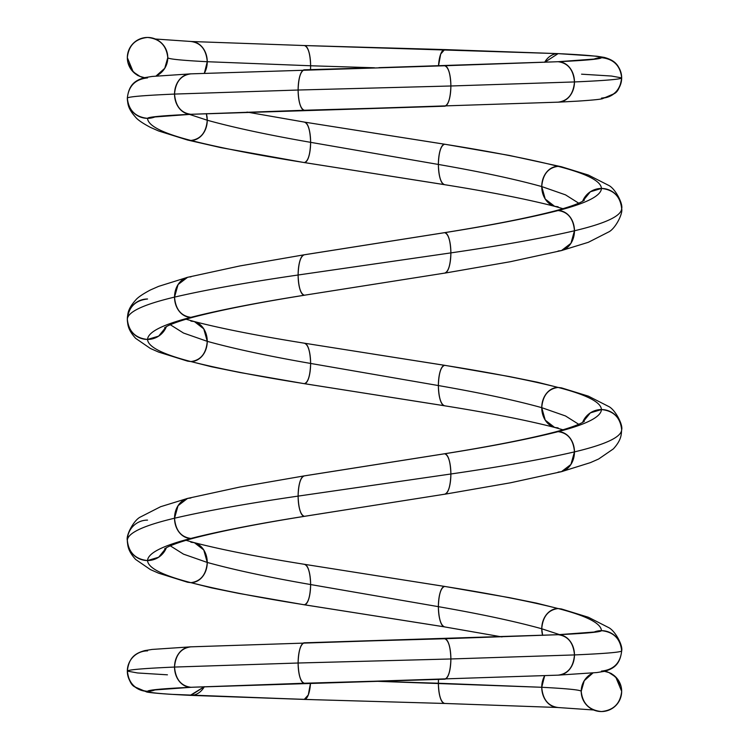 <?xml version="1.0" encoding="UTF-8"?>
<svg xmlns="http://www.w3.org/2000/svg" width="749" height="749" viewBox="0 0 749 749"><rect width="100%" height="100%" fill="white"/><g stroke="black" fill="none" stroke-linecap="round" stroke-linejoin="round"><path stroke-width="1.12" d="M304.487 110.253L190.892 114.297C162.383 115.646 147.937 116.994 147.553 118.342C135.354 117.059 128.613 110.318 127.33 98.119L127.33 98.1C128.613 110.309 135.354 117.059 147.553 118.342A20.223 20.223 0 0 1 127.33 98.259A20.223 20.223 -90 0 0 155.343 116.778A20.223 20.223 0 0 1 147.553 118.342L155.343 116.778L147.553 118.342C147.937 116.994 162.383 115.646 190.892 114.297C181.033 113.015 175.575 106.274 174.536 94.074C143.48 95.423 127.742 96.771 127.33 98.119C127.742 96.771 143.48 95.423 174.536 94.074C143.48 95.423 127.742 96.771 127.33 98.119L127.33 98.119C128.884 84.712 134.97 80.349 144.744 77.624L152.131 76.445L190.892 73.851A20.223 16.356 90 0 0 174.536 94.074C175.575 81.875 181.033 75.134 190.892 73.851C181.033 75.134 175.575 81.875 174.536 94.074L298.121 90.03L174.536 94.074C175.575 106.274 181.033 113.015 190.892 114.297C162.383 115.646 147.937 116.994 147.553 118.342A20.223 20.223 90 0 1 127.33 98.259A20.223 20.223 0 0 0 147.553 118.342A20.223 20.223 -90 0 0 155.343 116.778A20.223 20.223 0 0 1 147.553 118.342C147.937 125.71 162.383 133.079 190.892 140.456C220.028 147.825 257.853 155.193 304.366 162.561L374.36 173.599L304.057 162.533L221.105 147.684L187.578 140.035L190.892 140.456L187.578 140.035L158.573 130.963L150.352 127.349C142.582 123.201 137.666 119.831 135.616 117.228C126.665 107.257 127.985 102.351 127.33 98.128C128.613 85.92 135.363 79.179 147.553 77.896M204.346 73.233A20.223 16.356 -90 0 0 207.258 61.718L310.62 65.762L207.258 61.718C206.218 49.518 200.76 42.777 190.892 41.495C200.76 42.777 206.218 49.518 207.258 61.718L204.346 73.233L207.258 61.718C181.286 60.369 168.122 59.021 167.776 57.673L164.761 68.299L156.017 76.042A20.223 20.223 0 0 0 147.553 37.45A20.223 20.223 0 0 0 127.33 57.673A20.223 20.223 0 0 0 144.538 77.671A20.223 20.223 90 0 1 127.33 57.673L133.256 71.97L140.11 76.473L144.538 77.671M374.509 108.23L558.108 102.164C567.967 100.881 573.425 94.14 574.464 81.941L450.879 85.985C450.486 98.185 448.398 104.926 444.634 106.208L190.892 114.297L304.366 110.253C300.602 108.97 298.514 102.229 298.121 90.03L174.536 94.074A20.223 16.356 -90 0 0 190.892 114.297L304.366 110.253C300.602 108.97 298.514 102.229 298.121 90.03C298.514 77.83 300.602 71.089 304.366 69.807L357.769 68.262M435.45 106.48L444.634 106.208C448.398 104.926 450.486 98.185 450.879 85.985L298.121 90.03C298.514 77.83 300.602 71.089 304.366 69.807A20.223 6.245 90 0 0 298.121 90.03L450.879 85.985L298.121 90.03A20.223 6.245 -90 0 0 304.366 110.253L378.554 108.118M581.57 74.179L611.427 76.033L621.67 77.896L611.427 76.033L581.57 74.179L611.427 76.033L621.67 77.896C620.387 90.095 613.646 96.836 601.447 98.119C613.646 96.836 620.387 90.095 621.67 77.896L621.67 77.896C621.249 79.244 605.52 80.592 574.464 81.941L450.879 85.985C450.486 73.786 448.398 67.045 444.634 65.762L444.513 65.762M444.634 106.208A20.223 6.245 -90 0 0 450.879 85.985L574.464 81.941C605.52 80.592 621.249 79.244 621.67 77.896C621.249 79.244 605.52 80.592 574.464 81.941A20.223 16.356 -90 0 1 558.108 102.164C567.967 100.881 573.425 94.14 574.464 81.941C573.425 69.741 567.967 63 558.108 61.718L378.91 67.663M304.431 110.253L370.043 108.362L304.366 110.253M191.519 114.279L190.892 114.297M310.507 69.62L310.62 65.762L310.507 69.62A20.223 6.245 -90 0 0 310.62 65.762L374.5 67.785L310.62 65.762C310.217 53.563 308.139 46.822 304.366 45.539L190.892 41.495A20.223 16.356 -90 0 1 207.258 61.718C181.286 60.369 168.122 59.021 167.776 57.673C168.122 59.021 181.286 60.369 207.258 61.718L310.62 65.762A20.223 6.245 -90 0 0 304.366 45.539C308.139 46.822 310.217 53.563 310.62 65.762L374.5 67.785L314.177 69.517M304.487 45.539L558.108 53.628C586.617 54.977 601.063 56.325 601.447 57.673C601.063 59.021 586.617 60.369 558.108 61.718L444.569 65.762M601.447 98.119A20.223 20.223 0 0 0 621.67 77.896C620.387 65.697 613.646 58.956 601.447 57.673L593.667 59.227A20.223 20.223 90 0 1 601.447 57.673L593.667 59.227M558.735 102.145L577.779 101.124C595.68 99.954 600.024 99.214 602.168 98.821L614.217 93.672C617.878 91.93 620.369 86.669 621.67 77.896C620.387 65.697 613.646 58.956 601.447 57.673A20.223 20.223 90 0 1 621.67 77.896C620.125 64.498 614.03 60.126 604.256 57.401L596.869 56.222L558.108 53.628C586.617 54.977 601.063 56.325 601.447 57.673C601.063 59.021 586.617 60.369 558.108 61.718L595.305 58.974M433.297 49.247L444.634 49.584A20.223 6.245 -90 0 1 444.747 49.584L558.108 53.628L544.673 62.307A20.223 16.356 -90 0 1 558.108 53.628L544.673 62.307M558.108 61.718L444.634 65.762L558.108 61.718A20.223 16.356 90 0 1 574.464 81.941C573.425 69.741 567.967 63 558.108 61.718C586.617 60.369 601.063 59.021 601.447 57.673C601.063 56.325 586.617 54.977 558.108 53.628L444.634 49.584L440.712 54.04L438.493 65.94A20.223 6.245 -90 0 1 444.634 49.584L440.712 54.04L438.493 65.94M156.017 76.042A20.223 20.223 0 0 0 167.776 57.673C166.493 45.474 159.752 38.733 147.553 37.45C135.354 38.733 128.613 45.474 127.33 57.673L127.864 62.298L131.431 69.957L137.582 75.406L143.649 77.896M444.634 65.762A20.223 6.245 90 0 1 450.879 85.985C450.486 73.786 448.398 67.045 444.634 65.762L190.255 73.87M127.33 57.486L127.33 57.673A20.223 20.223 0 0 1 147.553 37.45A20.223 20.223 0 0 1 167.776 57.673L167.757 56.84M601.447 671.104C613.646 669.821 620.387 663.08 621.67 650.881C620.387 638.682 613.646 631.941 601.447 630.658A20.223 20.223 0 0 0 593.657 632.222A20.223 20.223 90 0 1 601.447 630.658L593.657 632.222L601.447 630.658A20.223 20.223 90 0 1 621.67 650.741A20.223 20.223 0 0 0 601.447 630.658C613.646 631.941 620.387 638.682 621.67 650.881L621.67 650.881C623.121 645.694 615.191 630.602 608.385 627.456L588.377 617.26L561.497 608.984L558.108 608.544C586.617 615.921 601.063 623.29 601.447 630.658A20.223 20.223 0 0 0 593.657 632.222A20.223 20.223 90 0 1 601.447 630.658C601.063 623.29 586.617 615.921 558.108 608.544C548.24 609.836 542.782 616.577 541.742 628.767L559.54 634.618L541.742 628.767L542.641 635.386A20.223 16.356 -90 0 1 541.742 628.767L559.54 634.618M194.356 542.669L203.765 549.953L207.258 562.443L183.486 554.138L170.304 545.834L183.486 554.138L207.258 562.443A20.223 16.356 -90 0 0 190.892 542.22L194.356 542.669C221.657 549.738 258.442 556.966 304.684 564.353L444.634 586.439C491.147 593.807 528.972 601.175 558.108 608.544C586.617 615.921 601.063 623.29 601.447 630.658A20.223 20.223 90 0 1 621.67 650.741A20.223 20.223 0 0 0 601.447 630.658C601.063 632.006 586.617 633.354 558.108 634.703L357.75 641.247M170.304 545.834L183.486 554.138L207.258 562.443C233.791 569.811 268.245 577.179 310.62 584.548C310.217 596.747 308.139 603.488 304.366 604.771L374.481 615.828L304.057 604.752L238.669 593.377L211.508 587.871L190.892 582.666C220.028 590.034 257.853 597.402 304.366 604.771L444.316 626.857L501.999 636.922M166.39 547.697L158.657 557.228L147.553 560.552C147.937 567.92 162.383 575.288 190.892 582.666L187.578 582.245L158.591 573.182L150.371 569.568L135.625 559.437C126.806 549.71 127.864 544.261 127.33 540.329L127.33 540.301C127.751 532.96 143.48 525.592 174.536 518.214C143.48 525.592 127.751 532.96 127.33 540.329L127.33 540.329C125.804 535.488 133.846 519.872 140.625 516.904L160.623 506.708L187.503 498.431L190.892 497.991A20.223 16.356 90 0 0 174.536 518.214C143.48 525.592 127.751 532.96 127.33 540.329C128.613 552.528 135.354 559.269 147.553 560.552C135.354 559.269 128.613 552.528 127.33 540.329A20.223 20.223 90 0 0 147.553 560.552C147.937 567.92 162.383 575.288 190.892 582.666C220.028 590.034 257.853 597.402 304.366 604.771C257.853 597.402 220.028 590.034 190.892 582.666C162.383 575.288 147.937 567.92 147.553 560.552C147.937 553.183 162.383 545.815 190.892 538.437C162.383 545.815 147.937 553.183 147.553 560.552A20.223 20.223 -90 0 0 166.39 547.697L158.657 557.228L147.553 560.552C147.937 553.183 162.383 545.815 190.892 538.437C181.033 537.155 175.575 530.414 174.536 518.214L178.047 505.697L187.503 498.431M374.547 505.266L304.366 516.333C257.853 523.701 220.028 531.069 190.892 538.437C181.033 537.155 175.575 530.414 174.536 518.214L178.075 505.659L187.568 498.413L239.839 487.056L304.057 475.915L444.316 453.8C490.558 446.413 527.343 439.186 554.644 432.117A20.223 16.356 90 0 1 558.108 431.667C528.972 439.036 491.147 446.404 444.634 453.772C491.147 446.404 528.972 439.036 558.108 431.667L554.644 432.117L558.108 431.667C528.972 439.036 491.147 446.404 444.634 453.772A20.223 6.245 90 0 1 450.879 473.995L298.121 496.11C247.46 503.478 206.265 510.846 174.536 518.214C206.265 510.846 247.46 503.478 298.121 496.11C247.46 503.478 206.265 510.846 174.536 518.214A20.223 16.356 -90 0 0 190.892 538.437C220.028 531.069 257.853 523.701 304.366 516.333C300.602 515.04 298.514 508.299 298.121 496.11C298.514 483.91 300.602 477.169 304.366 475.887L444.634 453.772C448.398 455.064 450.486 461.805 450.879 473.995L298.121 496.11C298.514 483.91 300.602 477.169 304.366 475.887A20.223 6.245 90 0 0 298.121 496.11L450.879 473.995C450.486 461.805 448.398 455.064 444.634 453.772M444.943 494.2L510.331 482.824L561.45 471.683L570.935 464.436L574.464 451.89C542.735 459.259 501.54 466.627 450.879 473.995A20.223 6.245 -90 0 1 444.634 494.218C448.398 492.936 450.486 486.195 450.879 473.995C501.54 466.627 542.735 459.259 574.464 451.89C542.735 459.259 501.54 466.627 450.879 473.995C450.486 486.195 448.398 492.936 444.634 494.218L304.366 516.333C300.602 515.04 298.514 508.299 298.121 496.11A20.223 6.245 -90 0 0 304.366 516.333C257.853 523.701 220.028 531.069 190.892 538.437A20.223 16.356 90 0 0 197.38 536.79M186.052 319.224L194.375 321.574L203.765 328.848L207.258 341.338L183.486 333.033L170.304 324.729L183.486 333.033L207.258 341.338A20.223 16.356 -90 0 0 190.901 321.115L194.356 321.564C221.657 328.633 258.442 335.861 304.684 343.248L444.634 365.334C491.147 372.702 528.972 380.071 558.108 387.439C586.617 394.817 601.063 402.185 601.447 409.553A20.223 20.223 90 0 1 621.67 429.776C621.249 437.144 605.52 444.513 574.464 451.89A20.223 16.356 -90 0 1 558.108 472.113L561.422 471.692L570.925 464.455L574.464 451.89C605.52 444.513 621.249 437.144 621.67 429.776L621.67 429.776C621.249 437.144 605.52 444.513 574.464 451.89C573.425 439.691 567.967 432.95 558.108 431.667C586.617 424.29 601.063 416.921 601.447 409.553C601.063 416.921 586.617 424.29 558.108 431.667A20.223 16.356 90 0 1 574.464 451.89C573.425 439.691 567.967 432.95 558.108 431.667C586.617 424.29 601.063 416.921 601.447 409.553L590.343 412.877L582.61 422.408A20.223 20.223 90 0 1 601.447 409.553L590.343 412.877L582.61 422.408M170.304 324.729L183.486 333.033L207.258 341.338C233.791 348.706 268.245 356.075 310.62 363.443C310.217 375.642 308.139 382.383 304.366 383.666L374.425 394.714L304.057 383.638L239.849 372.496L211.508 366.767L190.892 361.561C220.028 368.929 257.853 376.298 304.366 383.666L444.316 405.752C489.996 413.027 526.772 420.255 554.635 427.426L558.108 427.885A20.223 16.356 -90 0 1 541.742 407.662L565.514 415.967L578.696 424.28L565.514 415.967L541.742 407.662L545.225 420.142L554.616 427.426L545.235 420.152L541.742 407.662L565.514 415.967L578.696 424.28M374.612 284.152L304.366 295.228C257.853 302.596 220.028 309.964 190.892 317.333C162.383 324.71 147.937 332.079 147.553 339.447C147.937 346.815 162.383 354.183 190.892 361.561L187.578 361.14L158.591 352.077L150.371 348.463L135.625 338.333C126.806 328.605 127.864 323.156 127.33 319.224L127.33 319.224C128.613 307.024 135.354 300.283 147.553 299.001A20.223 20.223 -90 0 0 127.33 319.224L127.33 319.224C128.613 307.024 135.354 300.283 147.553 299.001M166.39 326.592L158.657 336.123L147.553 339.447A20.223 20.223 -90 0 0 166.39 326.592L158.657 336.123L147.553 339.447C135.354 338.164 128.613 331.423 127.33 319.224C127.751 311.856 143.48 304.478 174.536 297.11C143.48 304.478 127.751 311.856 127.33 319.224L127.33 319.224C127.995 314.992 126.665 310.086 135.625 300.115C137.676 297.512 142.591 294.142 150.362 289.994L158.582 286.38L187.578 277.308L178.075 284.545L174.536 297.11C143.48 304.478 127.751 311.856 127.33 319.224C128.613 331.423 135.354 338.164 147.553 339.447C147.937 346.815 162.383 354.183 190.892 361.561C220.028 368.929 257.853 376.298 304.366 383.666C257.853 376.298 220.028 368.929 190.892 361.561C162.383 354.183 147.937 346.815 147.553 339.447C147.937 332.079 162.383 324.71 190.892 317.333C181.024 316.05 175.575 309.309 174.536 297.11L178.075 284.554L187.568 277.308L239.839 265.951L304.057 254.81L444.316 232.696C490.558 225.309 527.343 218.081 554.644 211.012A20.223 16.356 90 0 1 558.099 210.563C528.972 217.931 491.147 225.299 444.634 232.667C491.147 225.299 528.972 217.931 558.099 210.563L554.644 211.012L558.099 210.563C528.972 217.931 491.147 225.299 444.634 232.667A20.223 6.245 90 0 1 450.879 252.89L298.121 275.005C247.46 282.373 206.265 289.741 174.536 297.11C206.265 289.741 247.46 282.373 298.121 275.005C247.46 282.373 206.265 289.741 174.536 297.11C175.575 309.309 181.024 316.05 190.892 317.333C162.383 324.71 147.937 332.079 147.553 339.447A20.223 20.223 90 0 1 127.33 319.224M444.943 273.095L510.331 261.719L561.45 250.578L570.935 243.331L574.464 230.776C542.735 238.154 501.54 245.522 450.879 252.89C450.486 265.09 448.398 271.831 444.634 273.113L304.366 295.228C300.602 293.936 298.514 287.195 298.121 275.005C298.514 262.805 300.602 256.064 304.366 254.782L444.634 232.667C448.398 233.95 450.486 240.691 450.879 252.89L298.121 275.005C298.514 262.805 300.602 256.064 304.366 254.782A20.223 6.245 90 0 0 298.121 275.005L450.879 252.89C450.486 240.691 448.398 233.95 444.634 232.667A20.223 6.245 90 0 0 444.007 232.77M373.461 284.33L304.366 295.228C300.602 293.936 298.514 287.195 298.121 275.005A20.223 6.245 -90 0 0 304.366 295.228C257.853 302.596 220.028 309.964 190.892 317.333C220.028 309.964 257.853 302.596 304.366 295.228L376.129 283.918M444.634 273.113C448.398 271.831 450.486 265.09 450.879 252.89C501.54 245.522 542.735 238.154 574.464 230.776C542.735 238.154 501.54 245.522 450.879 252.89A20.223 6.245 -90 0 1 444.634 273.113M247.001 112.078L304.684 122.143L444.634 144.229C491.147 151.598 528.972 158.966 558.099 166.334C586.617 173.712 601.063 181.08 601.447 188.448A20.223 20.223 90 0 1 621.67 208.671C621.249 216.04 605.52 223.408 574.464 230.776A20.223 16.356 -90 0 1 558.108 251.009L561.497 250.569L570.953 243.303L574.464 230.776C605.52 223.408 621.249 216.04 621.67 208.671L621.67 208.671C621.249 216.04 605.52 223.408 574.464 230.776C573.425 218.586 567.967 211.845 558.099 210.563C586.617 203.185 601.063 195.817 601.447 188.448C601.063 195.817 586.617 203.185 558.099 210.563A20.223 16.356 90 0 1 574.464 230.776C573.425 218.586 567.967 211.845 558.099 210.563C586.617 203.185 601.063 195.817 601.447 188.448L590.343 191.772L582.61 201.303A20.223 20.223 90 0 1 601.447 188.448L590.343 191.772L582.61 201.303M186.052 540.329L194.375 542.679L203.775 549.963L207.258 562.443C233.791 569.811 268.245 577.179 310.62 584.548A20.223 6.245 -90 0 0 304.366 564.325C308.139 565.617 310.217 572.358 310.62 584.548L438.38 606.662C480.755 614.03 515.209 621.398 541.742 628.767L542.641 635.386M304.366 564.325C308.139 565.617 310.217 572.358 310.62 584.548L438.38 606.662C480.755 614.03 515.209 621.398 541.742 628.767A20.223 16.356 -90 0 1 558.108 608.544C528.972 601.175 491.147 593.807 444.634 586.439C491.147 593.807 528.972 601.175 558.108 608.544L536.462 603.114L509.161 597.608L444.943 586.467L374.481 575.382L444.634 586.439C440.861 587.722 438.783 594.463 438.38 606.662C438.783 618.852 440.861 625.593 444.634 626.885L304.366 604.771A20.223 6.245 -90 0 0 310.62 584.548C310.217 596.747 308.139 603.488 304.366 604.771M558.108 608.544C548.24 609.836 542.782 616.577 541.742 628.767C515.209 621.398 480.755 614.03 438.38 606.662A20.223 6.245 -90 0 1 444.634 586.439C440.861 587.722 438.783 594.463 438.38 606.662C438.783 618.852 440.861 625.593 444.634 626.885A20.223 6.245 -90 0 1 438.38 606.662L310.62 584.548C268.245 577.179 233.791 569.811 207.258 562.443C206.218 574.633 200.76 581.374 190.892 582.666A20.223 16.356 -90 0 0 207.258 562.443C206.218 574.633 200.76 581.374 190.892 582.666M373.414 505.444L304.684 516.304C259.004 523.579 222.228 530.807 194.365 537.979L194.365 537.979C182.644 541.115 173.759 544.13 167.71 547.013L164.611 548.792M304.366 516.333L376.054 505.032M194.375 321.574L203.775 328.858L207.258 341.338C233.791 348.706 268.245 356.075 310.62 363.443A20.223 6.245 -90 0 0 304.366 343.22C308.139 344.512 310.217 351.253 310.62 363.443L438.38 385.557C480.755 392.925 515.209 400.294 541.742 407.662C515.209 400.294 480.755 392.925 438.38 385.557C438.783 397.756 440.861 404.488 444.634 405.78L304.366 383.666A20.223 6.245 -90 0 0 310.62 363.443L438.38 385.557C438.783 397.756 440.861 404.488 444.634 405.78A20.223 6.245 -90 0 1 438.38 385.557C480.755 392.925 515.209 400.294 541.742 407.662A20.223 16.356 -90 0 1 558.108 387.439C548.24 388.731 542.782 395.472 541.742 407.662C542.782 395.472 548.24 388.731 558.108 387.439C586.617 394.817 601.063 402.185 601.447 409.553C601.063 402.185 586.617 394.817 558.108 387.439C528.972 380.071 491.147 372.702 444.634 365.334C440.861 366.617 438.783 373.358 438.38 385.557L310.62 363.443C310.217 375.642 308.139 382.383 304.366 383.666M304.366 343.22C308.139 344.512 310.217 351.253 310.62 363.443C268.245 356.075 233.791 348.706 207.258 341.338C206.218 353.528 200.76 360.269 190.892 361.561A20.223 16.356 -90 0 0 207.258 341.338C206.218 353.528 200.76 360.269 190.892 361.561M164.611 327.688L167.71 325.909C173.759 323.025 182.653 320.01 194.384 316.874L190.892 317.333A20.223 16.356 -90 0 1 174.536 297.11A20.223 16.356 90 0 1 190.901 276.887M304.366 295.228L304.684 295.2C259.004 302.474 222.228 309.702 194.365 316.874L190.892 317.333A20.223 16.356 90 0 0 197.38 315.685M304.366 122.115C308.139 123.407 310.217 130.148 310.62 142.338C310.217 154.537 308.139 161.278 304.366 162.561C257.853 155.193 220.028 147.825 190.892 140.456A20.223 16.356 -90 0 0 207.258 120.233C233.791 127.602 268.245 134.97 310.62 142.338A20.223 6.245 -90 0 0 304.366 122.115C308.139 123.407 310.217 130.148 310.62 142.338C268.245 134.97 233.791 127.602 207.258 120.233L206.359 113.614L207.258 120.233C206.218 132.423 200.76 139.164 190.892 140.456C200.76 139.164 206.218 132.423 207.258 120.233C233.791 127.602 268.245 134.97 310.62 142.338L438.38 164.452C480.755 171.821 515.209 179.189 541.742 186.567L565.514 194.862L578.696 203.176L565.514 194.862L541.742 186.567L545.225 199.037L554.616 206.321L558.108 206.78A20.223 16.356 -90 0 1 541.742 186.567L545.235 199.047L554.635 206.321L562.948 208.671M561.497 250.569L588.358 242.302L608.375 232.106C615.079 229.222 623.149 213.652 621.67 208.671C620.387 196.472 613.637 189.731 601.447 188.448C601.063 181.08 586.617 173.712 558.099 166.334C528.972 158.966 491.147 151.598 444.634 144.229C491.147 151.598 528.972 158.966 558.099 166.334C586.617 173.712 601.063 181.08 601.447 188.448C613.637 189.731 620.387 196.472 621.67 208.671L621.67 208.671C623.196 203.831 615.154 188.214 608.375 185.237L588.377 175.051L561.497 166.774L558.099 166.334L561.432 166.755L509.161 155.399L444.943 144.257L374.36 133.153L444.634 144.229C440.861 145.512 438.774 152.253 438.38 164.452C438.783 176.652 440.861 183.393 444.634 184.675L304.366 162.561L444.316 184.647C489.996 191.922 526.772 199.15 554.635 206.321M558.099 166.334C548.24 167.626 542.782 174.367 541.742 186.567A20.223 16.356 -90 0 1 558.099 166.334C548.24 167.626 542.782 174.367 541.742 186.567C515.209 179.189 480.755 171.821 438.38 164.452A20.223 6.254 -90 0 1 444.634 144.229C440.861 145.512 438.774 152.253 438.38 164.452L310.62 142.338L438.38 164.452C438.783 176.652 440.861 183.393 444.634 184.675A20.223 6.254 -90 0 1 438.38 164.452C480.755 171.821 515.209 179.189 541.742 186.567L565.514 194.862L578.696 203.176M190.892 140.456C162.383 133.079 147.937 125.71 147.553 118.342C147.937 125.71 162.383 133.079 190.892 140.456C220.028 147.825 257.853 155.193 304.366 162.561A20.223 6.245 -90 0 0 310.62 142.338C310.217 154.537 308.139 161.278 304.366 162.561M206.359 113.614A20.223 16.356 -90 0 1 207.258 120.233L189.46 114.382M558.108 387.439L537.51 382.233L509.161 376.513L444.943 365.353L374.425 354.268L444.634 365.334C440.861 366.617 438.783 373.358 438.38 385.557A20.223 6.245 -90 0 1 444.634 365.334C491.147 372.702 528.972 380.071 558.108 387.439L561.497 387.879L588.377 396.155L608.375 406.342C615.154 409.319 623.196 424.936 621.67 429.776C620.387 417.577 613.646 410.836 601.447 409.553C613.646 410.836 620.387 417.577 621.67 429.776C621.136 433.708 622.194 439.157 613.375 448.885L598.629 459.015L590.409 462.629L561.422 471.692M374.5 681.216L438.38 683.238A20.223 6.245 -90 0 1 438.493 679.38L438.38 683.238L374.5 681.216L541.742 687.282A20.223 16.356 -90 0 1 544.654 675.767L541.742 687.282C567.714 688.631 580.878 689.979 581.224 691.327L584.239 680.701L592.983 672.958A20.223 20.223 0 0 0 601.447 711.55C613.646 710.267 620.387 703.526 621.67 691.327L621.67 691.327A20.223 20.223 0 0 0 604.462 671.329L608.89 672.527L615.744 677.03L621.67 691.327A20.223 20.223 0 0 0 604.462 671.329M621.67 691.514L621.67 691.327A20.223 20.223 0 0 1 601.447 711.55A20.223 20.223 0 0 0 621.67 691.327L621.136 686.702L617.569 679.043L611.418 673.594L605.351 671.104M544.654 675.767L541.742 687.282C542.782 699.482 548.24 706.223 558.108 707.505A20.223 16.356 -90 0 1 541.742 687.282C567.714 688.631 580.878 689.979 581.224 691.327C582.507 703.526 589.248 710.267 601.447 711.55A20.223 20.223 0 0 1 581.224 691.327C580.878 689.979 567.714 688.631 541.742 687.282C542.782 699.482 548.24 706.223 558.108 707.505L444.634 703.461A20.223 6.245 -90 0 1 438.38 683.238C438.783 695.437 440.861 702.178 444.634 703.461C440.861 702.178 438.783 695.437 438.38 683.238L541.742 687.282L438.38 683.238L438.493 679.38M595.333 631.95L558.108 634.703C567.967 635.985 573.425 642.726 574.464 654.926C573.425 667.125 567.967 673.866 558.108 675.149C567.967 673.866 573.425 667.125 574.464 654.926L450.879 658.97C450.486 671.17 448.398 677.911 444.634 679.193L190.892 687.282C162.383 688.631 147.937 689.979 147.553 691.327C147.937 692.675 162.383 694.023 190.892 695.372L314.908 699.725M304.487 683.238L190.892 687.282C162.383 688.631 147.937 689.979 147.553 691.327A20.223 20.223 0 0 0 155.333 689.773L147.553 691.327C147.937 692.675 162.383 694.023 190.892 695.372A20.223 16.356 -90 0 0 204.327 686.693L190.892 695.372L304.366 699.416A20.223 6.245 -90 0 0 310.507 683.06L308.288 694.96L304.253 699.416A20.223 6.245 90 0 0 304.366 699.416L374.491 701.439M204.327 686.693L190.255 695.353L304.309 699.416M155.333 689.773L147.553 691.327C135.354 690.044 128.613 683.303 127.33 671.104L137.573 672.967L167.43 674.821L137.573 672.967L127.33 671.104L137.573 672.967L167.43 674.821M310.507 683.06L308.288 694.96L304.366 699.416L171.221 694.332C153.32 693.162 148.976 692.422 146.832 692.029L134.783 686.88C131.122 685.138 128.631 679.877 127.33 671.104C127.751 669.756 143.48 668.408 174.536 667.059C143.48 668.408 127.751 669.756 127.33 671.104L127.33 671.104C128.875 657.706 134.97 653.334 144.744 650.609L152.131 649.43L190.892 646.836A20.223 16.356 90 0 0 174.536 667.059C143.48 668.408 127.751 669.756 127.33 671.104C128.613 683.303 135.354 690.044 147.553 691.327C147.937 689.979 162.383 688.631 190.892 687.282C181.033 686 175.575 679.259 174.536 667.059C175.575 654.86 181.033 648.119 190.892 646.836C181.033 648.119 175.575 654.86 174.536 667.059L298.121 663.015L174.536 667.059C175.575 679.259 181.033 686 190.892 687.282L304.366 683.238C300.602 681.955 298.514 675.214 298.121 663.015L174.536 667.059A20.223 16.356 -90 0 0 190.892 687.282L304.366 683.238C300.602 681.955 298.514 675.214 298.121 663.015C298.514 650.815 300.602 644.074 304.366 642.792L444.513 638.747M435.459 679.465L444.634 679.193C448.398 677.911 450.486 671.17 450.879 658.97L298.121 663.015C298.514 650.815 300.602 644.074 304.366 642.792A20.223 6.245 90 0 0 298.121 663.015L450.879 658.97L298.121 663.015A20.223 6.245 -90 0 0 304.366 683.238L378.582 681.103M444.634 679.193A20.223 6.245 -90 0 0 450.879 658.97L574.464 654.926C605.52 653.577 621.258 652.229 621.67 650.881C620.125 664.288 614.03 668.651 604.265 671.376L596.869 672.555L558.108 675.149A20.223 16.356 -90 0 0 574.464 654.926L450.879 658.97C450.486 646.771 448.398 640.03 444.634 638.747L378.928 640.648M304.366 699.416L444.513 703.461M378.957 701.57L444.634 703.461M304.431 683.238L370.062 681.337L304.366 683.238M191.519 687.264L190.892 687.282M314.187 642.502L558.108 634.703L444.569 638.747M558.108 634.703C586.617 633.354 601.063 632.006 601.447 630.658C601.063 632.006 586.617 633.354 558.108 634.703A20.223 16.356 90 0 1 574.464 654.926C573.425 642.726 567.967 635.985 558.108 634.703L444.634 638.747A20.223 6.245 90 0 1 450.879 658.97C450.486 646.771 448.398 640.03 444.634 638.747M574.464 654.926C605.52 653.577 621.258 652.229 621.67 650.881L621.67 650.881C621.258 652.229 605.52 653.577 574.464 654.926M558.108 53.628L433.877 49.265M395.435 48.161L367.899 47.374M444.634 586.439L372.768 575.11M444.634 365.334L372.721 354.005M444.634 144.229L372.674 132.891M147.553 520.106A20.223 20.223 -90 0 0 127.33 540.329M592.983 672.958A20.223 20.223 0 0 0 581.224 691.327L581.243 692.16M190.892 695.372C162.383 694.023 147.937 692.675 147.553 691.327A20.223 20.223 90 0 1 127.33 671.104A20.223 20.223 0 0 1 147.553 650.881M153.667 117.05L191.547 114.279M370.072 47.44L304.431 45.539M391.25 48.039L434.813 49.294M155.343 39.014L191.547 41.513M444.691 49.584L374.463 47.561M562.948 429.776L554.616 427.426M584.36 421.331C583.508 421.687 579.904 425.32 554.625 432.126M584.36 200.226C583.508 200.582 579.904 204.224 554.625 211.021M593.657 709.986L557.453 707.487M558.745 675.13L374.537 681.216M313.55 699.688L358.584 700.989M191.547 687.264L153.667 690.035M374.537 640.769L190.255 646.855"/></g></svg>
